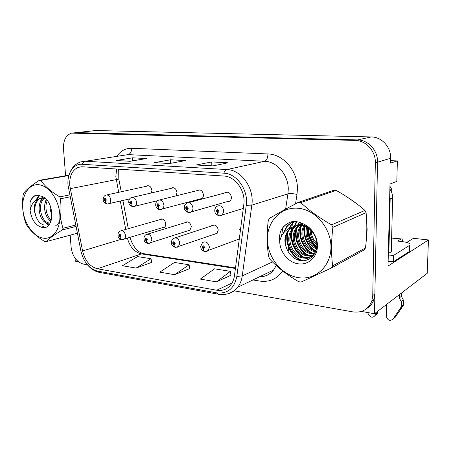 <?xml version="1.0" encoding="UTF-8"?>
<svg xmlns="http://www.w3.org/2000/svg" width="451" height="451" viewBox="0 0 451 451"><rect width="100%" height="100%" fill="white"/><g stroke="black" fill="none" stroke-linecap="round" stroke-linejoin="round"><path stroke-width="0.68" d="M162.118 227.811L164.187 227.479C165.28 226.723 165.816 225.5 165.782 223.814C165.004 219.947 163.183 218.425 160.314 219.248L159.727 219.71M187.447 230.963L189.758 230.517L191.32 226.87C190.474 222.777 188.512 221.244 185.429 222.264L184.871 222.738M214.157 234.289L216.784 233.68L218.261 230.095C217.331 225.748 215.206 224.209 211.885 225.483L211.361 225.962M226.859 201.732L229.638 201.242C230.822 200.362 231.414 199.049 231.414 197.301C230.568 193.005 228.448 191.427 225.06 192.571L224.474 193.039M199.179 199.224L201.597 198.885C202.843 198.051 203.457 196.726 203.452 194.9C202.685 190.863 200.734 189.296 197.6 190.187L196.974 190.649M175.997 195.869L176.984 192.628C176.273 188.817 174.469 187.261 171.566 187.966L170.912 188.411M151.435 192.938L151.902 190.474C151.237 186.849 149.552 185.316 146.846 185.88L146.18 186.314M406.712 242.424L413.46 238.331L428.45 239.938L388.018 266.056L389.997 184.036L396.835 181.415L397.37 160.922L390.504 163.087L390.622 158.262C391.13 147.156 381.721 136.907 371.286 136.935L95.86 130.536L73.457 132.921M390.566 160.629L397.37 160.922M75.052 258.22L75.278 261.163L78.282 261.687M234.142 290.827L352.97 311.912C362.13 313.017 368.416 309.38 371.838 301.003L372.752 295.506L375.333 162.85C375.807 151.209 366.009 140.424 355.213 140.424L357.525 139.923L76.721 132.583L357.525 139.923C368.27 139.923 378.011 150.623 377.532 162.191C378.011 150.623 368.27 139.923 357.525 139.923L371.286 136.935M428.45 239.938L427.221 273.306L374.482 313.727L377.532 162.191L374.877 294.001L373.964 299.47C372.656 303.292 370.367 306.218 367.091 308.258M361.403 311.432L374.482 313.727M240.682 228.381L239.318 229.418M306.404 225.607L306.449 226.233M306.545 227.253L306.629 227.947M307.125 230.844C308.473 236.95 311.179 242.39 315.249 247.165M366.607 235.343L367.153 229.863L366.787 224.198M69.713 185.293C69.364 176.149 72.194 170.168 78.198 167.344L82.206 166.774L223.91 176.042C235.445 176.358 245.919 191.23 243.799 204.63L234.481 275.589C233.968 279.287 232.699 282.427 230.67 285.009C226.983 289.379 222.32 291.12 216.677 290.224L97.393 268.768C89.958 266.704 85.019 260.757 82.567 250.919L69.713 185.293M68.005 185.147L80.909 251.049C83.655 262.093 89.208 268.779 97.557 271.119L216.756 292.874C227.597 293.99 234.289 288.51 236.831 276.446L246.257 205.357C248.664 190.243 236.814 173.466 223.831 173.161L82.026 164.288C73.451 163.544 66.94 173.584 68.005 185.147M212.827 165.94L228.127 162.788L211.739 161.932L196.174 165.004L212.827 165.94M213.058 165.889L196.174 165.004M211.863 165.821L211.739 161.932M130.001 161.3L146.468 158.538L132.6 157.816L115.98 160.517L130.001 161.3M130.249 161.261L115.98 160.517M132.769 160.832L132.6 157.816M169.621 163.516L185.581 160.573L170.534 159.789L154.366 162.664L169.621 163.516M169.858 163.476L154.366 162.664M170.692 163.318L170.534 159.789M355.98 203.181L347.022 196.94M355.213 140.424L71.546 133.13C65.931 135.114 63.247 140.295 63.495 148.667L65.587 175.755M70.176 235.163L71.106 247.176C72.436 256.343 76.473 261.963 83.221 264.049L87.421 264.799M136.078 268.074L151.029 258.727L137.504 256.58L122.424 265.735L136.078 268.074L151.671 262.375M216.441 281.864L230.416 271.344L214.518 268.819L200.323 279.101L216.441 281.864L230.94 275.268M174.576 274.682L189.104 264.782L174.469 262.454L159.767 272.139L174.576 274.682L189.696 268.559M189.104 264.782L189.713 268.649M151.029 258.727L151.688 262.459M230.416 271.344L230.951 275.358M205.188 251.647L205.03 251.635C204.134 251.41 203.604 250.536 203.44 249.02L204.698 247.565C203.705 245.333 202.792 245.209 201.958 247.187L203.322 249.003L203.322 248.027L202.775 247.3L202.956 246.827L203.875 247.452L203.373 248.033L203.44 249.02M203.745 247.875L203.322 248.027M203.322 249.003C203.367 250.463 203.801 251.32 204.624 251.573L204.867 251.596M203.717 247.909L203.373 248.033M288.268 300.428L288.629 300.789L292.473 301.178M292.09 301.403L292.158 301.121M219.575 215.837L219.389 215.832C218.436 215.601 217.872 214.653 217.692 212.985L219.011 211.423C217.991 209.134 217.038 209.038 216.153 211.136L217.568 212.973L217.574 211.959L217.01 211.22L217.224 210.696L218.154 211.339L217.624 211.964L217.692 212.985M217.963 211.84L217.574 211.959M217.568 212.973C217.619 214.586 218.087 215.522 218.972 215.781L219.225 215.798M217.923 211.874L217.624 211.964M175.828 247.447L175.665 247.436C174.74 247.21 174.187 246.359 174.013 244.882L175.18 243.467C174.227 241.302 173.364 241.184 172.598 243.106L173.9 244.87L173.894 243.918L173.37 243.213L173.562 242.728L174.402 243.36L173.939 243.923L174.013 244.882M174.266 243.794L173.894 243.918M173.9 244.87C173.962 246.285 174.419 247.12 175.27 247.379L175.507 247.402M174.238 243.822L173.939 243.923M262.488 295.856L266.135 296.792L266.541 296.578M148.165 243.489L147.99 243.478C147.037 243.258 146.474 242.424 146.287 240.986L147.37 239.599C146.451 237.502 145.639 237.389 144.94 239.261L146.18 240.969L145.667 239.363L145.865 238.872L146.637 239.498L146.209 240.056L146.287 240.986M146.496 239.943L146.163 240.045M146.18 240.969L147.838 243.444M237.908 291.498L241.821 292.192M122.046 239.757L121.866 239.74C120.896 239.52 120.316 238.709 120.118 237.305L121.127 235.952C120.242 233.911 119.476 233.804 118.833 235.636L120.022 237.294L119.521 235.732L119.724 235.236L120.44 235.856L120.118 237.305M120.293 236.307L119.994 236.392M120.022 237.294L121.719 239.712M188.992 212.613L188.8 212.607C187.808 212.382 187.221 211.457 187.03 209.839L188.253 208.317C187.272 206.101 186.376 206.011 185.57 208.046L186.917 209.828L186.911 208.841L186.37 208.125L186.601 207.59L187.447 208.238L186.956 208.847L187.03 209.839M187.25 208.745L186.911 208.841M186.917 209.828C186.979 211.389 187.475 212.297 188.388 212.562L188.642 212.579M160.218 209.585L160.02 209.574C159 209.354 158.391 208.452 158.188 206.879L159.321 205.397C158.374 203.249 157.534 203.164 156.796 205.143L158.081 206.868L157.551 205.216L157.788 204.675L158.56 205.318L158.109 205.91L158.188 206.879M158.363 205.831L158.064 205.91M158.081 206.868C158.16 208.379 158.673 209.27 159.615 209.529L159.868 209.552M225.393 192.385L226.65 192.047M133.101 206.727L132.893 206.721C131.844 206.502 131.218 205.622 131.01 204.089L132.058 202.646C131.151 200.56 130.356 200.475 129.679 202.403L130.903 204.077L130.39 202.476L130.632 201.935L131.342 202.572L130.925 203.147L131.01 204.089M130.903 204.077C131.004 205.543 131.534 206.411 132.493 206.671L132.746 206.693M107.496 204.027L107.282 204.021C106.216 203.807 105.573 202.95 105.354 201.45L106.329 200.047C105.449 198.017 104.7 197.944 104.08 199.816L105.252 201.445L104.756 199.883L104.993 199.353L105.652 199.979L105.354 201.45M105.252 201.445C105.365 202.865 105.906 203.711 106.887 203.976L107.135 203.999M377.481 311.432L377.453 312.65L375.283 314.324L375.305 313.101M391.626 238.066L400.956 239.081L397.545 241.071L401.694 241.527C408.228 242.39 410.946 243.619 409.852 245.226L393.543 255.418L393.379 261.8L388.131 261.405M389.732 195.08L390.166 198.897L388.847 253.22L388.328 253.124M388.847 253.22L391.282 251.748L392.635 197.831C392.674 194.652 391.756 191.754 389.878 189.132M409.705 249.882L409.322 251.54L393.379 261.8M388.283 255.04L393.543 255.418M401.469 293.049L401.373 296.318L399.304 297.925L399.4 294.633M400.956 239.081L401.497 238.962C402.157 239.126 402.591 240.028 402.805 241.668M386.614 304.431L386.332 316.269C387.561 320.357 389.771 321.337 392.968 319.212L401.717 306.167L401.255 301.556L399.304 297.925M401.373 296.318L403.307 299.926L401.255 301.556M401.525 306.641L403.577 304.972L402.185 307.103L395.053 317.476L392.968 319.212M403.577 304.972L403.307 299.926M400.133 308.777L402.185 307.103M375.283 314.324L375.023 315.531C373.073 317.932 370.993 317.724 368.766 314.911L367.548 312.509M375.063 315.503L377.194 313.851L377.453 312.65M350.771 199.438L352.259 200.47M366.815 228.646L366.781 230.968M316.072 247.65C311.472 242.508 308.518 236.561 307.221 229.813M306.759 226.368L306.719 225.821M310.175 231.081L309.786 229.362M391.71 192.498L391.789 189.42L389.946 186.286M43.178 238.162C52.992 239.842 61.009 228.668 59.774 213.988C58.692 199.319 48.511 185.446 38.589 184.713C28.638 183.766 21.496 195.497 22.854 209.444C24.078 223.375 33.38 236.696 43.178 238.162M68.89 175.524L40.776 180.417L39.378 180.299C31.795 185.119 26.558 189.42 23.661 193.191L23.148 194.843C21.845 204.827 22.702 214.242 25.724 223.087L26.536 224.869C30.347 230.873 36.373 236.409 44.61 241.465L45.991 241.68L77.358 233.229M76.005 226.436L62.413 229.942C54.695 234.503 49.221 238.416 45.991 241.68M62.413 229.942L62.993 228.285L75.723 225.032M70.097 196.811L60.654 198.778C59.295 209.225 60.079 219.062 62.993 228.285M60.654 198.778L59.78 196.907L69.713 194.871M40.776 180.417C44.807 186.212 51.138 191.709 59.78 196.907M50.061 205.273C49.886 208.661 50.563 211.908 52.096 215.014M46.583 199.759C42.27 206.197 45.466 218.352 51.064 221.182M47.321 200.644C44.198 206.772 46.735 216.762 51.397 220.161M43.521 198.192C35.415 203.187 39.57 222.467 47.552 223.268L50.247 222.986M44.299 198.389C36.875 204.123 41.323 222.14 48.945 222.929L50.241 222.997M45.901 199.043L42.546 198.057L39.406 198.508L37.743 199.421C33.814 203.457 33.222 209.123 35.962 216.412L36.097 216.734C37.94 221.306 40.494 224.046 43.747 224.953M44.514 197.831L40.827 198.22C35.522 200.041 33.177 209.354 35.962 216.412M42.259 227.467C55.067 230.269 54.904 200.774 41.875 196.298L35.855 195.153C33.098 196.326 31.158 198.767 30.042 202.476L30.11 210.673C31.666 220.054 35.714 225.658 42.259 227.467M30.11 210.673C30.916 205.081 33.459 201.332 37.743 199.421M39.378 180.299L68.997 175.163M42.997 196.833L42.4 197.814M42.281 198.04L41.171 200.667M45.816 222.664L48.77 225.066M55.789 225.556C58.207 224.322 59.82 221.751 60.626 217.844M39.756 195.339L36.181 200.193M35.178 213.565L35.736 215.736M42.963 226.278L45.168 227.304M36.694 194.962L36.542 195.018C33.639 196.151 31.474 198.632 30.042 202.476M46.132 199.274L45.286 202.606M49.142 219.71L50.839 221.757M42.563 196.608L41.712 197.944M41.661 198.04L39.818 203.486M43.798 221.21L48.415 225.421M39.378 195.227L35.279 200.802M42.71 226.712L44.418 227.462M298.415 277.653C315.176 280.483 330.938 266.575 330.961 247.357C331.237 228.167 315.294 209.557 298.094 208.244C280.888 206.643 267.003 221.559 267.415 239.537C267.59 257.493 281.649 275.099 298.415 277.653M298.325 202.369C286.537 208.554 276.886 213.915 269.371 218.459L268.272 220.562C266.642 233.601 266.812 245.739 268.785 256.985L269.935 259.308C277.619 267.516 287.202 274.986 298.692 281.717L301.042 282.089L331.384 268.007L332.652 265.893L365.485 247.915C367.018 235.664 367.215 223.916 366.077 212.669L364.921 210.42C356.566 203.102 346.966 196.433 336.125 190.407L333.853 190.243L298.325 202.369L300.738 202.572C309.082 210.465 319.381 217.895 331.637 224.857L364.921 210.42M366.077 212.669L332.894 227.343C331.186 241.189 331.107 254.037 332.652 265.893M332.894 227.343L331.637 224.857M331.384 268.007L364.273 249.865L365.485 247.915M310.198 229.7C310.085 235.856 312.312 240.862 316.861 244.73M311.19 230.613C311.41 235.664 313.287 239.909 316.811 243.36M307.216 226.165L307.086 226.515M306.793 227.377C304.064 235.354 308.963 246.015 316.45 248.805M307.588 227.828C305.496 235.259 309.893 244.938 316.613 247.932M304.763 224.632L304.205 225.483M303.827 226.148C298.241 235.693 305.203 250.373 315.429 251.703M315.909 250.795C307.605 246.409 302.497 234.154 305.333 224.948L304.904 225.68M304.543 226.385C299.712 235.631 306.15 249.285 315.751 251.06M302.841 223.719L301.527 225.026C296.2 224.739 291.944 226.599 288.741 230.602C284.869 236.144 284.231 242.249 286.842 248.918L287.039 249.341C289.773 255.351 293.984 259.054 299.673 260.447C308.146 262.335 316.151 255.74 316.805 246.291C317.543 236.826 310.976 226.65 302.164 223.448C298.99 221.92 295.783 221.283 292.536 221.531C288.499 222.467 285.201 224.581 282.653 227.868L280.753 230.906C279.597 234.255 279.248 237.778 279.716 241.488C279.857 252.143 288.488 262.606 298.353 263.824C307.655 265.222 316.348 258.152 317.352 247.892C318.457 237.666 311.489 226.532 302.164 223.448M301.088 225.551L300.992 225.675C293.037 235.084 300.062 252.413 311.404 253.766L313.941 253.924M303.264 223.899L302.187 225.094M301.758 225.652C294.277 235.14 301.33 251.929 312.458 253.253L314.341 253.417M301.781 223.268L296.623 227.434C288.617 236.933 295.704 254.454 307.12 255.847L312.154 255.655M301.161 225.167L301.928 223.335L297.722 226.988C289.728 236.465 296.803 253.941 308.202 255.322L312.628 255.266M302.7 223.657C298.37 223.989 294.858 225.844 292.158 229.226C284.102 238.821 291.25 256.54 302.745 257.978C308.433 258.711 312.712 256.518 315.587 251.399L316.021 250.446M302.102 223.42C298.551 224.079 295.608 225.861 293.28 228.775C285.241 238.342 292.372 256.01 303.844 257.442C308.01 258.023 311.511 256.923 314.347 254.138M314.488 234.83C311.066 229.294 306.364 226.176 300.383 225.477C297.395 225.28 294.712 225.81 292.327 227.073L287.873 230.951C284.305 236.341 283.961 242.328 286.842 248.918M312.752 255.486L313.648 255.165M313.236 255.125L313.795 254.967M308.8 227.422L301.51 225.026M279.716 241.488C281.249 234.244 285.449 229.441 292.327 227.073M336.125 190.407L300.738 202.572M308.67 228.522C308.726 235.817 311.427 241.866 316.771 246.674M302.283 223.493L301.663 225.038M301.212 226.447C297.998 236.668 304.357 250.187 313.992 253.857M299.56 222.394L298.291 224.621M298.263 224.683L297.254 227.174M297.006 227.98C293.516 238.844 300.659 253.203 311.117 256.382M311.19 256.41L312.295 256.754M297.023 221.751L292.908 228.928M292.71 229.559C288.809 241.465 297.423 257.098 309.183 259.122M294.672 221.492L291.944 224.243L289.463 228.206M288.758 229.863L288.46 230.715M288.319 231.171C284.491 242.525 292.079 257.696 303.078 260.779M292.637 221.52L287.417 226.007L283.921 232.536M290.354 222.163C287.456 223.313 284.931 225.196 282.788 227.811L280.753 230.906M308.18 228.195C308.095 235.935 310.936 242.288 316.709 247.266M304.504 226.47C302.401 235.309 307.413 246.708 315.198 250.919M300.372 227.935C298.122 237 303.286 248.76 311.308 253.017M312.075 253.439L313.699 254.201M299.233 222.287L297.75 224.846M297.683 224.993L296.719 227.394M296.155 229.441C293.748 238.731 299.064 250.852 307.323 255.153M307.903 255.469L311.974 257.07M296.719 221.7L292.355 229.147M291.842 230.985C289.283 240.501 294.751 252.988 303.252 257.329M303.641 257.538L308.67 259.387M294.396 221.48L291.385 224.463L288.854 228.522M287.439 232.564C284.463 243.371 291.509 257.369 301.651 260.74M292.378 221.565L286.847 226.233L283.098 233.567M390.622 158.262L375.333 162.85M116.623 169.024L115.834 176.538L118.647 192.318M116.837 156.283C120.631 150.854 125.558 148.176 131.63 148.266L267.939 153.949C267.793 157.98 266.699 160.426 264.658 161.278L128.09 154.614L85.464 161.238C83.987 161.52 82.843 162.535 82.026 164.288M267.939 153.949C283.189 154.112 297.705 170.912 297.429 188.727L297 194.443L295.54 203.835M246.257 205.357L251.827 205.115L287.935 193.851L288.262 189.268C288.437 174.994 276.891 161.509 264.658 161.278L226.983 169.559C241.375 169.835 254.539 188.394 251.827 205.115L242.26 275.888C241.635 280.325 240.118 284.113 237.722 287.264C234.971 290.765 231.543 292.987 227.434 293.928M86.209 263.226C89.873 268.255 94.298 271.31 99.496 272.398L97.557 271.119M216.756 292.874L218.464 294.238C226.081 295.473 232.496 293.15 237.722 287.264L273.548 270.036L276.26 265.521M236.831 276.446L242.26 275.888L272.511 261.946M223.831 173.161C224.609 171.109 225.658 169.909 226.983 169.559L85.464 161.238L80.69 161.898C75.272 163.803 71.489 167.873 69.341 174.109M292.789 221.509L291.904 227.208M291.842 227.625L291.436 230.235M291.053 232.671L289.863 240.338M289.249 244.29L288.116 251.573M282.687 270.944C277.004 279.006 269.388 282.382 259.838 281.086L252.921 279.953M73.541 132.927L76.721 132.583M372.752 295.506L374.877 294.001M259.364 276.858C265.081 276.824 269.811 274.546 273.548 270.036C270.098 274.546 265.509 276.751 259.782 276.655M281.548 236.076L282.822 227.642M285.618 209.163L287.935 193.851C290.247 193.338 293.268 193.535 297 194.443M131.63 148.266C131.596 151.784 130.418 153.898 128.09 154.614M216.677 290.224L231.983 283.093M70.176 188.665L118.833 179.12L121.24 191.754M82.567 250.919L120.727 239.447M120.321 201.084L125.739 229.418M127.447 238.286C129.849 247.007 134.522 252.21 141.467 253.885L235.411 268.475M97.393 268.768L141.467 253.885L143.728 253.699L235.49 267.894M261.851 275.662L262.082 276.593M118.816 179.058L118.692 169.159M200.672 246.381L202.567 242.514C206.039 240.941 208.317 242.508 209.405 247.227L208.125 250.717L206.417 251.545M214.783 210.476C214.845 208.689 215.567 207.291 216.954 206.287C220.539 204.816 222.828 206.428 223.837 211.113L222.27 214.986L220.454 215.764M171.448 242.39C171.493 240.676 172.181 239.351 173.522 238.41C176.73 237.164 178.816 238.742 179.78 243.14L178.393 246.731L176.961 247.357M143.908 238.618C144.004 236.707 144.737 235.36 146.107 234.582C149.072 233.59 150.995 235.163 151.874 239.289L150.414 242.931L149.208 243.41M117.903 235.061C118.027 233.026 118.793 231.673 120.191 231.002C122.948 230.207 124.724 231.758 125.53 235.653C125.587 237.35 125.09 238.568 124.042 239.312L123.016 239.684M184.346 207.46C184.391 205.566 185.181 204.14 186.703 203.175C189.989 202.054 192.075 203.666 192.966 208.024C192.989 209.788 192.425 211.107 191.28 211.987L189.792 212.551M155.702 204.619C155.742 202.64 156.57 201.202 158.183 200.3C161.21 199.427 163.121 201.033 163.927 205.115C163.961 206.953 163.375 208.283 162.18 209.112L160.945 209.529M128.693 201.935C128.766 199.844 129.617 198.406 131.258 197.623C134.054 196.94 135.824 198.525 136.568 202.375C136.608 204.258 136.022 205.588 134.798 206.361L133.767 206.676M103.194 199.398C103.296 197.211 104.164 195.779 105.805 195.12C108.398 194.578 110.044 196.134 110.737 199.787C110.794 201.704 110.207 203.023 108.979 203.739L108.11 203.982M390.166 198.897L392.635 197.831M409.508 245.474L409.322 251.54M310.175 230.968L309.854 229.418M391.789 189.42L390.442 189.967M93.881 130.734L76.631 132.583M240.648 228.629L239.791 228.933M147.934 185.643L146.846 185.88M172.874 187.661L171.566 187.966M199.195 189.792L197.6 190.187M227.028 192.041L225.06 192.571M213.757 224.869L211.885 225.483M186.979 221.796L185.429 222.264M161.605 218.882L160.314 219.248M78.198 167.344L81.8 166.757M99.496 272.398L218.464 294.238M371.838 301.003L373.964 299.47M130.001 237.514C133.079 247.018 137.656 252.413 143.728 253.699M122.903 200.481L128.281 228.691M239.289 238.957L205.03 251.635M203.254 246.72L202.956 246.827M200.684 246.787L201.095 248.563C201.36 248.726 200.909 249.939 204.624 251.573M243.303 208.396L219.389 215.832M217.557 210.594L217.224 210.696M214.789 210.814C214.732 213.03 216.125 214.687 218.972 215.781M217.275 233.201L175.665 247.436M214.462 224.948L175.332 237.812M171.465 242.756C171.363 244.673 172.637 246.218 175.27 247.379M190.294 230.044L147.99 243.478M187.706 221.869L147.601 234.125M143.92 238.951C144.636 240.637 143.362 241.42 147.601 243.422M164.745 227.016L121.866 239.74M162.349 218.96L121.437 230.647M117.914 235.354C118.077 237.485 119.273 238.929 121.488 239.684M230.185 200.774L188.8 212.607M227.766 192.154L188.619 202.662M184.352 207.759C184.121 209.608 185.468 211.209 188.388 212.562M202.189 198.423L160.02 209.574M199.968 189.905L159.727 199.917M155.713 204.889C155.42 206.857 158.521 209.89 159.615 209.529M157.551 200.689L132.893 206.721M173.658 187.774L132.521 197.329M128.704 202.178L129.133 203.908C129.944 204.551 128.011 204.359 132.493 206.671M129.64 198.908L107.282 204.021M148.729 185.756L106.848 194.888M103.206 199.618C102.975 201.309 104.198 202.764 106.887 203.976M409.666 251.28L409.852 245.226M401.497 238.962L391.626 237.891M401.717 306.167L403.763 304.51M375.023 315.531L377.194 313.851M40.827 198.22L39.406 198.508M35.855 195.153L36.542 195.018M297.722 226.988L296.623 227.434M293.28 228.775L292.158 229.226M288.741 230.602L287.873 230.951M296.375 222.518L295.822 222.732M291.944 224.243L291.385 224.463M287.417 226.007L286.847 226.233"/></g></svg>

